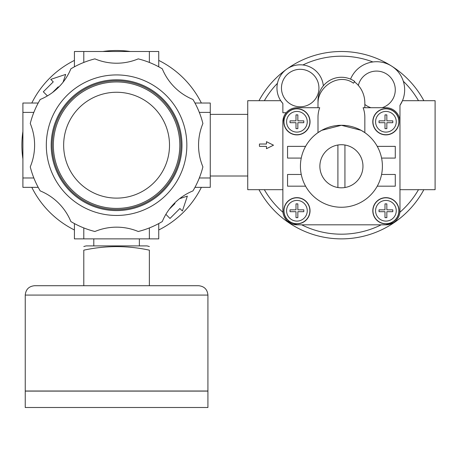<?xml version="1.0" encoding="UTF-8"?>
<svg xmlns="http://www.w3.org/2000/svg" width="458" height="458" viewBox="0 0 458 458"><rect width="100%" height="100%" fill="white"/><g stroke="black" fill="none" stroke-linecap="round" stroke-linejoin="round"><path stroke-width="0.69" d="M116.584 208.424A63.233 63.233 0 0 0 171.344 113.573A63.233 63.233 0 0 0 61.819 113.573A63.233 63.233 0 0 0 116.584 208.424M33.846 177.979L22.9 177.979L22.9 187.345L38.203 187.345M102.81 51.508A94.692 94.692 0 0 1 130.353 51.508M158.737 60.404A94.692 94.692 0 0 1 201.371 103.033M201.371 187.345A94.692 94.692 0 0 1 158.737 229.979M74.425 229.979A94.692 94.692 0 0 1 31.797 187.345M22.9 158.966A94.692 94.692 0 0 1 22.9 131.417M31.797 103.033A94.692 94.692 0 0 1 74.425 60.404M158.737 66.811L158.737 51.508L74.425 51.508L74.425 66.811M158.737 223.567L158.737 238.87L149.371 238.87L149.371 227.929M149.371 238.87L74.425 238.87L74.425 223.567M179.565 198.698L187.362 196.098L182.393 211.001L187.362 196.098M182.393 211.001L179.908 208.516L169.975 218.455L165.87 214.35L169.975 218.455M174.945 203.552L169.334 209.157L174.945 203.552L174.544 203.152M65.671 74.408L50.769 79.377L65.671 74.408L63.072 82.205M52.613 92.436L58.223 86.831L52.613 92.436M43.315 91.8L47.42 95.899L43.315 91.8L53.254 81.862L50.769 79.377M194.959 103.033L210.262 103.033L210.262 187.345L194.959 187.345M38.203 103.033L22.9 103.033L22.9 177.979M149.371 62.454L149.371 51.508M83.791 62.454L83.791 51.508M33.846 112.399L22.9 112.399M116.584 74.929A70.263 70.263 0 0 1 177.429 180.32A70.263 70.263 0 0 1 55.733 180.32A70.263 70.263 0 0 1 116.584 74.929M116.584 79.795A65.391 65.391 0 0 1 173.216 177.887A65.391 65.391 0 0 1 59.952 177.887A65.391 65.391 0 0 1 116.584 79.795M30.262 166.861A56.208 56.208 0 0 0 30.262 123.517A88.995 88.995 0 0 1 40.218 99.478A56.208 56.208 0 0 0 70.87 68.826A88.995 88.995 0 0 1 94.909 58.87A56.208 56.208 0 0 0 138.253 58.87A88.995 88.995 0 0 1 162.292 68.826A56.208 56.208 0 0 0 192.944 99.478A88.995 88.995 0 0 1 202.9 123.517A56.208 56.208 0 0 0 202.9 166.861A88.995 88.995 0 0 1 192.944 190.9A56.208 56.208 0 0 0 162.292 221.552A88.995 88.995 0 0 1 138.253 231.508A56.208 56.208 0 0 0 94.909 231.508A88.995 88.995 0 0 1 70.87 221.552A56.208 56.208 0 0 0 40.218 190.9A88.995 88.995 0 0 1 30.262 166.861M83.791 238.87L83.791 227.929M210.262 112.399L199.322 112.399M210.262 177.979L199.322 177.979M58.618 87.226L58.223 86.831M116.584 80.785A64.406 64.406 0 0 1 172.357 177.395A64.406 64.406 0 0 1 60.805 177.395A64.406 64.406 0 0 1 116.584 80.785M83.791 285.712L83.791 250.165C83.791 245.442 83.791 245.442 83.791 250.165C105.683 245.442 127.542 245.442 149.371 250.165C149.371 245.442 149.371 245.442 149.371 250.165L149.371 285.712M83.791 246.524L86.133 245.9L147.029 245.9L149.371 246.524M139.364 238.87L139.364 245.9M25.242 295.084C25.797 289.393 28.917 286.267 34.608 285.712L198.554 285.712C204.245 286.267 207.365 289.393 207.921 295.084M25.242 407.5L207.921 407.5L207.921 391.103L25.242 391.103L25.242 407.5M25.242 391.012L207.921 391.012L207.921 295.078L25.242 295.078L25.242 391.012M247.738 114.374L210.262 114.374M296.921 107.716A14.055 14.055 0 0 0 282.867 121.771L282.867 210.766A14.055 14.055 0 0 0 296.921 224.821L385.917 224.821A14.055 14.055 0 0 0 399.971 210.766L399.971 121.771A14.055 14.055 0 0 0 385.917 107.716L363.125 107.716A25.534 23.421 -90 0 1 364.837 117.311L364.837 132.631L361.087 130.312L341.382 125.28L321.716 130.33L317.995 132.631L317.995 117.311A25.534 23.421 -90 0 1 319.713 107.716L296.921 107.716L317.995 107.716L317.995 103.067A25.534 23.421 -90 0 1 318.024 101.831A23.421 23.421 0 0 1 323.325 85.818A23.232 23.232 0 0 0 290.887 66.759A23.232 23.232 0 0 0 282.867 103.519L280.708 100.691L264.346 100.691A88.995 88.995 0 0 1 277.451 83.31M364.837 107.716L364.837 103.067A25.534 23.421 -90 0 0 358.339 85.411A25.534 23.421 -90 0 0 354.406 81.816M364.837 104.453A18.738 18.738 0 0 0 370.991 107.716M382.104 107.716A18.738 18.738 0 0 0 389.369 76.16A18.738 18.738 0 0 0 358.339 85.411M353.456 83.196L354.692 81.398A23.421 23.421 0 0 0 318.052 102.317C318.247 86.545 338.954 72.53 353.456 83.196M363.595 131.801L364.482 132.391M341.416 207.256A40.985 40.985 0 0 1 305.921 145.776A40.985 40.985 0 0 1 376.911 145.776A40.985 40.985 0 0 1 341.416 207.256M341.416 187.814A21.549 21.549 0 0 1 322.758 155.497A21.549 21.549 0 0 1 360.08 155.497A21.549 21.549 0 0 1 341.416 187.814M290.034 209.844L290.034 211.688L295.994 211.688L295.994 217.653L297.843 217.653L297.843 211.688L303.803 211.688L303.803 209.844L297.843 209.844L297.843 203.884L295.994 203.884L295.994 209.844L290.034 209.844M379.035 209.844L379.035 211.688L384.995 211.688L384.995 217.653L386.838 217.653L386.838 211.688L392.798 211.688L392.798 209.844L386.838 209.844L386.838 203.884L384.995 203.884L384.995 209.844L379.035 209.844M385.917 223.882A13.116 13.116 0 0 1 374.558 204.211A13.116 13.116 0 0 1 397.275 204.211A13.116 13.116 0 0 1 385.917 223.882M385.917 134.887A13.116 13.116 0 0 1 374.558 115.21A13.116 13.116 0 0 1 397.275 115.21A13.116 13.116 0 0 1 385.917 134.887M379.035 120.849L379.035 122.692L384.995 122.692L384.995 128.652L386.838 128.652L386.838 122.692L392.798 122.692L392.798 120.849L386.838 120.849L386.838 114.884L384.995 114.884L384.995 120.849L379.035 120.849M296.921 134.887A13.116 13.116 0 0 1 285.563 115.21A13.116 13.116 0 0 1 308.28 115.21A13.116 13.116 0 0 1 296.921 134.887M290.034 120.849L290.034 122.692L295.994 122.692L295.994 128.652L297.843 128.652L297.843 122.692L303.803 122.692L303.803 120.849L297.843 120.849L297.843 114.884L295.994 114.884L295.994 120.849L290.034 120.849M281.464 88.045A18.738 18.738 0 0 0 309.568 104.269A18.738 18.738 0 0 0 309.568 71.82A18.738 18.738 0 0 0 281.464 88.045M282.867 103.519L282.867 112.737L286.153 112.737M282.867 189.686L247.738 189.686L247.738 100.691L280.708 100.691M399.971 210.766L399.971 105.357L399.971 189.686L435.1 189.686L435.1 100.691L402.468 100.691L399.971 105.357A28.104 28.104 0 0 0 389.729 65.002A28.104 28.104 0 0 0 350.559 79.131M282.947 212.289A88.995 88.995 0 0 1 264.346 189.686L258.982 189.686A93.684 93.684 0 0 0 341.416 238.87A93.684 93.684 0 0 1 258.982 189.686M403.309 81.238A88.995 88.995 0 0 1 418.492 100.691L423.856 100.691A93.684 93.684 0 0 0 287.321 68.706M264.346 100.691L258.982 100.691A93.684 93.684 0 0 1 285.912 69.725M284.452 217.252L285.803 219.365M287.532 221.225L296.921 224.821L385.917 224.821L393.193 222.788M423.856 189.686A93.684 93.684 0 0 1 341.416 238.87A93.684 93.684 0 0 0 423.856 189.686M266.47 146.36L266.47 148.701L273.5 145.192L266.47 141.677L266.47 144.018L259.446 144.018L259.446 146.36L266.47 146.36M377.243 146.36L395.283 146.36L395.283 158.073L381.577 158.073M305.589 146.36L287.55 146.36L287.55 158.073L301.261 158.073M377.243 186.177L395.283 186.177L395.283 174.464L381.577 174.464M305.589 186.177L287.55 186.177L287.55 174.464L301.261 174.464M344.931 145.009L344.931 187.528M337.907 187.528L337.907 145.009M296.921 223.882A13.116 13.116 0 0 1 285.563 204.211A13.116 13.116 0 0 1 308.28 204.211A13.116 13.116 0 0 1 296.921 223.882M282.867 210.766L282.867 121.771L283.754 116.859M418.492 100.691L402.468 100.691M116.584 198.119A52.928 52.928 0 0 0 162.418 118.725A52.928 52.928 0 0 0 70.744 118.725A52.928 52.928 0 0 0 116.584 198.119M296.921 221.1A10.334 10.334 0 0 1 286.679 212.14A10.334 10.334 0 0 1 296 200.472A10.334 10.334 0 0 1 307.244 210.308A10.334 10.334 0 0 1 296.921 221.1M385.917 221.1A10.334 10.334 0 0 1 375.675 212.14A10.334 10.334 0 0 1 385.001 200.472A10.334 10.334 0 0 1 396.239 210.308A10.334 10.334 0 0 1 385.917 221.1M385.917 223.716A12.95 12.95 0 0 1 374.701 204.291A12.95 12.95 0 0 1 397.132 204.291A12.95 12.95 0 0 1 385.917 223.716M385.917 134.715A12.95 12.95 0 0 1 374.701 115.296A12.95 12.95 0 0 1 397.132 115.296A12.95 12.95 0 0 1 385.917 134.715M385.917 132.104A10.334 10.334 0 0 1 375.675 123.145A10.334 10.334 0 0 1 385.001 111.477A10.334 10.334 0 0 1 396.239 121.313A10.334 10.334 0 0 1 385.917 132.104M296.921 134.715A12.95 12.95 0 0 1 285.706 115.296A12.95 12.95 0 0 1 308.131 115.296A12.95 12.95 0 0 1 296.921 134.715M296.921 132.104A10.334 10.334 0 0 1 286.679 123.145A10.334 10.334 0 0 1 296 111.477A10.334 10.334 0 0 1 307.244 121.313A10.334 10.334 0 0 1 296.921 132.104M302.887 64.967A88.995 88.995 0 0 1 372.921 61.956M418.492 189.686A88.995 88.995 0 0 1 399.886 212.289M381.165 224.821A88.995 88.995 0 0 1 301.673 224.821M296.921 223.716A12.95 12.95 0 0 1 285.706 204.291A12.95 12.95 0 0 1 308.131 204.291A12.95 12.95 0 0 1 296.921 223.716M93.798 238.87L93.798 245.9M247.738 176.004L210.262 176.004"/></g></svg>
